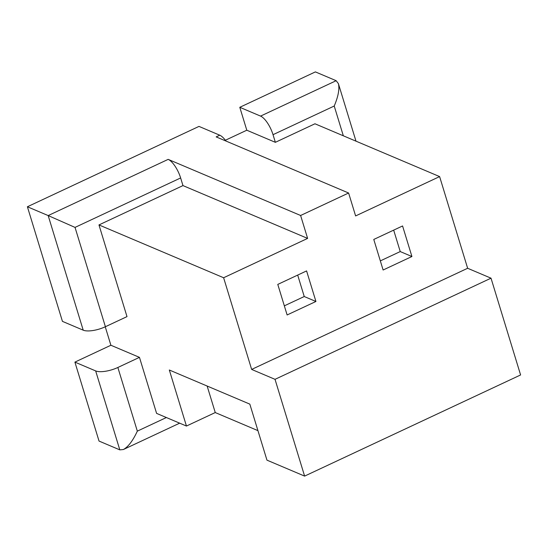 <?xml version="1.0" encoding="UTF-8"?>
<svg xmlns="http://www.w3.org/2000/svg" width="548" height="548" viewBox="0 0 548 548"><rect width="100%" height="100%" fill="white"/><g stroke="black" fill="none" stroke-linecap="round" stroke-linejoin="round"><path stroke-width="0.82" d="M225.968 141.048A17.022 6.09 -115.1 0 0 219.769 135.205L216.165 136.89L348.61 193.012L300.612 215.487L307.62 238.407L223.618 277.747L98.969 224.927L126.999 316.614L105.401 326.724A17.022 5.877 163 0 1 83.214 330.17L62.438 321.368L27.4 206.767L198.993 126.403L219.769 135.205M207.144 386.039L215.254 412.555L186.45 426.043L156.591 413.384L139.459 357.358L117.861 367.475A17.022 5.877 -17 0 1 95.667 370.914L74.898 362.112L99.03 441.065L119.807 449.867L123.375 449.524C128.253 446.839 132.904 440.708 137.329 431.139L117.861 367.475M223.618 277.747L251.648 369.427L275.021 379.332L491.015 278.179L467.643 268.273L439.612 176.593L314.963 123.779L275.363 142.322L246.799 130.219L225.379 140.247M491.015 278.179L520.6 374.955L304.613 476.102L266.958 460.149L249.826 404.123L169.325 370.01L186.45 426.043M275.021 379.332L304.613 476.102M139.459 357.358L110.895 345.254L105.25 326.8M343.329 135.794L334.225 106.024L273.027 134.685L275.363 142.322M273.027 134.685A17.022 6.09 -115.1 0 0 260.567 116.101L239.791 107.298L246.799 130.219M334.225 106.024C338.274 96.427 339.664 88.961 338.397 83.618L336.164 80.7L315.388 71.898L239.791 107.298M251.648 369.427L467.643 268.273M180.635 177.949L75.035 227.406L48.176 215.57L168.168 159.372A17.022 6.09 64.9 0 1 180.635 177.949L182.97 185.594L98.969 224.927M257.93 430.639L215.254 412.555M110.895 345.254L74.898 362.112M27.4 206.767L48.176 215.57L83.214 330.17M168.168 159.372L300.612 215.487M284.337 305.846L304.243 296.53L297.687 275.082M315.929 301.475L306.585 270.918L277.781 284.405L287.125 314.963L315.929 301.475L304.243 296.53M373.777 239.449L383.12 270.006L411.918 256.519L402.575 225.961L373.777 239.449M380.333 260.889L400.239 251.573L393.676 230.126M182.97 185.594L307.62 238.407M348.61 193.012L355.618 215.933L439.612 176.593M411.918 256.519L400.239 251.573M166.38 417.535L137.329 431.139M119.807 449.867L95.667 370.914M336.164 80.7L260.567 116.101M75.035 227.406L105.401 326.724M179.662 423.166L123.375 449.524M355.988 141.165L338.397 83.618"/></g></svg>
